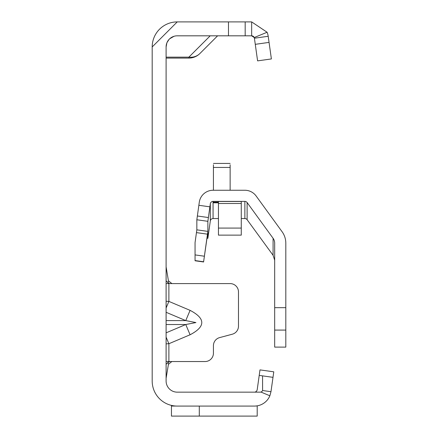 <?xml version="1.0" encoding="UTF-8"?>
<svg xmlns="http://www.w3.org/2000/svg" width="438" height="438" viewBox="0 0 438 438"><rect width="100%" height="100%" fill="white"/><g stroke="black" fill="none" stroke-linecap="round" stroke-linejoin="round"><path stroke-width="0.66" d="M166.106 307.985L168.887 301.399L166.106 301.273M166.106 312.289L185.761 320.594L195.934 322.565L185.761 324.531L190.087 334.769C205.668 326.633 205.668 318.497 190.087 310.356L168.887 301.399L168.887 283.589L166.106 283.589M166.873 42.897L166.106 46.954L166.106 381.022A11.136 11.136 0 0 0 177.242 392.158L254.44 392.158A2.781 2.781 0 0 1 254.44 392.158A2.781 2.781 0 0 0 255.622 391.895A2.781 2.781 0 0 1 254.44 392.158L260.062 392.158A2.781 2.781 0 0 0 260.911 392.026L269.863 395.782A16.704 16.704 0 0 1 254.44 406.075L177.242 406.075A25.054 25.054 0 0 1 152.189 381.022L152.189 46.954L177.242 21.9L251.658 21.9L267.103 32.248L254.232 37.542A2.781 2.781 0 0 0 251.658 35.817L254.232 37.542A2.781 2.781 0 0 1 254.412 38.215L268.198 36.277L271.385 58.938L257.599 60.871L254.412 38.215M166.106 343.857L168.887 343.726L166.106 337.14M166.106 361.536L205.077 361.536A8.349 8.349 0 0 0 213.432 353.187L213.432 345.675A8.349 8.349 0 0 1 219.619 337.605L232.299 334.21A8.349 8.349 0 0 0 238.486 326.146L238.486 291.938A8.349 8.349 0 0 0 230.136 283.589L170.048 283.589L168.072 282.773L168.893 283.589M171.844 361.536L168.427 364.323L168.072 362.352L170.048 361.536M255.622 391.895L256.734 390.959L257.199 389.76L259.214 375.404L262.554 375.87L262.592 390.521L270.98 391.698L269.863 395.782M167.004 42.568L169.073 39.387M169.654 38.801L174.039 36.288M166.106 46.954A11.136 11.136 0 0 1 177.242 35.817L251.658 35.817L251.658 21.9M259.214 375.404L259.991 369.891L273.777 371.824L273 377.342L262.554 375.87L273 377.342L270.98 391.698M260.911 392.026A2.781 2.781 0 0 0 262.597 390.526M255.239 406.059L257.199 405.851M199.295 406.075L199.295 416.1L257.199 416.1L257.199 406.059M152.189 46.954A25.054 25.054 0 0 1 177.242 21.9M245.181 21.9L245.181 35.817L245.181 21.9M267.103 32.248A16.704 16.704 0 0 1 268.198 36.277M257.199 416.1L171.455 416.1L171.455 405.402M171.455 406.059L176.262 406.059M217.604 35.817L199.898 53.524A15.587 13.863 -135 0 1 188.877 57.148L210.207 35.817M166.106 57.148L188.877 57.148L188.877 58.09A15.587 15.587 0 0 0 199.898 53.524A15.587 15.587 0 0 1 188.877 58.09L166.106 58.09M166.106 266.884L168.427 280.802L171.899 283.589M166.106 280.802L168.072 282.773L168.427 280.802M166.106 364.323L168.072 362.352M166.106 378.24L168.427 364.323M166.106 320.594L185.761 320.594L190.087 310.356M241.272 218.551L244.864 218.551A2.781 2.781 180 0 1 247.12 219.701L273.082 255.288L274.675 260.199M213.432 202.192L213.432 202.805L213.432 202.192L218.442 202.192L213.432 202.192M206.988 238.228L207.869 238.332L210.311 220.949A2.781 2.781 180 0 1 213.071 218.551L218.442 218.551M247.12 219.701L247.12 202.542A2.781 2.781 -0 0 0 244.864 201.392L213.071 201.392A2.781 2.781 -0 0 0 210.311 203.79L207.869 221.316L207.869 231.39L203.61 261.765L207.869 232.052L207.869 238.332M285.811 330.082L285.811 347.12L274.675 347.104L274.675 330.082L285.811 330.082L285.811 243.189A19.486 19.486 -0 0 0 282.094 231.735L256.126 195.994A13.917 13.917 -0 0 0 244.864 190.256L213.071 190.256A13.917 13.917 -0 0 0 199.285 202.241L196.843 219.766L196.843 229.84L195.058 242.553L195.058 260.769L203.61 261.973L195.058 260.769M267.875 248.275L268.209 248.609M247.12 202.542L273.082 238.277L273.082 255.288M285.811 347.12L274.933 347.12M274.675 330.082L274.675 307.673L285.811 307.673M273.082 238.277A8.349 8.349 -0 0 1 274.675 243.189L274.675 307.673M196.843 219.766L207.869 221.316M230.136 164.77L230.136 190.256M213.432 164.77L213.432 190.256M218.442 203.489L218.442 201.475L241.272 201.475L241.272 235.129L218.442 235.129L218.442 203.489L241.272 203.489M166.106 332.836L185.761 324.531L166.106 324.531M190.087 334.769L168.887 343.726L168.887 361.536M228.477 21.9L228.477 35.817M269.058 42.393L255.272 44.331M218.442 202.805L213.432 202.805M244.864 201.392L244.864 218.551M213.071 218.551L213.071 201.392M210.311 203.79L210.311 220.949M203.61 261.765L195.058 260.566M204.382 256.219L195.058 254.905M207.481 234.166L196.454 232.616M207.869 231.39L196.843 229.84M208.389 217.544L197.363 215.994M209.884 206.84L198.857 205.291M230.136 167.447L213.432 167.447M218.442 228.072L241.272 228.072M230.136 163.429L213.432 163.429"/></g></svg>
